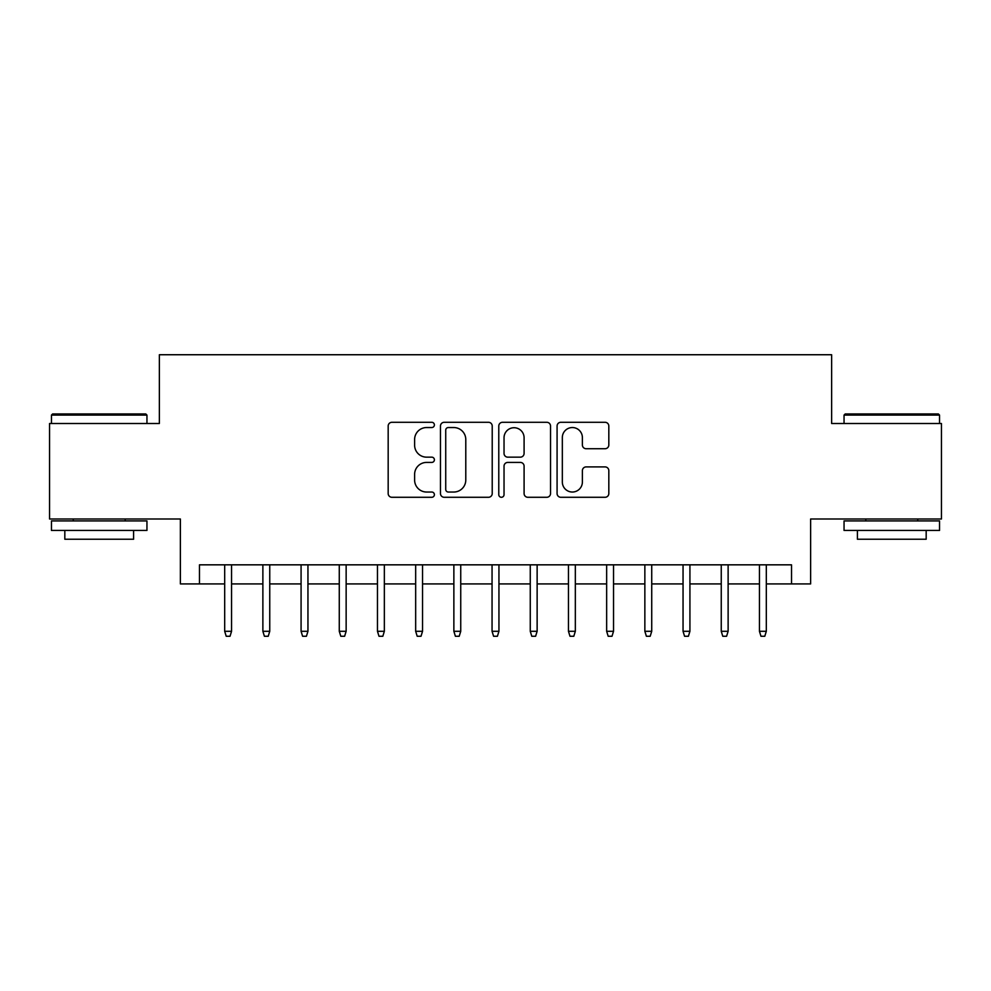 <?xml version="1.0" encoding="UTF-8"?>
<svg xmlns="http://www.w3.org/2000/svg" width="991" height="991" viewBox="0 0 991 991"><rect width="100%" height="100%" fill="white"/><g stroke="black" fill="none" stroke-linecap="round" stroke-linejoin="round"><path stroke-width="1.49" d="M434.392 424.916A2.626 2.626 0 0 0 431.766 422.29L391.928 422.29A3.753 3.753 0 0 0 388.175 426.043L388.175 493.53A3.753 3.753 0 0 0 391.928 497.284L431.766 497.284A2.626 2.626 0 0 0 434.392 494.658A2.626 2.626 0 0 0 431.766 492.031L426.601 492.031A12.003 12.003 0 0 1 414.61 480.028L414.61 474.404A12.003 12.003 0 0 1 426.601 462.413L431.766 462.413A2.626 2.626 0 0 0 434.392 459.787A2.626 2.626 0 0 0 431.766 457.161L426.601 457.161A12.003 12.003 0 0 1 414.61 445.17L414.61 439.546A12.003 12.003 0 0 1 426.601 427.542L431.766 427.542A2.626 2.626 0 0 0 434.392 424.916M605.067 448.725A3.753 3.753 0 0 0 608.821 444.971L608.821 426.043A3.753 3.753 0 0 0 605.067 422.29L560.832 422.29A3.753 3.753 0 0 0 557.078 426.043L557.078 493.53A3.753 3.753 0 0 0 560.832 497.284L605.067 497.284A3.753 3.753 0 0 0 608.821 493.53L608.821 470.663A3.753 3.753 0 0 0 605.067 466.91L586.139 466.91A3.753 3.753 0 0 0 582.386 470.663L582.386 481.998A10.034 10.034 0 0 1 572.364 492.031A10.034 10.034 0 0 1 562.331 481.998L562.331 437.576A10.034 10.034 0 0 1 572.364 427.542A10.034 10.034 0 0 1 582.386 437.576L582.386 444.971A3.753 3.753 0 0 0 586.139 448.725L605.067 448.725M199.476 583.922L199.476 564.833L791.524 564.833L791.524 583.922L810.626 583.922L810.626 518.987L941.45 518.987L941.45 423.504L831.635 423.504L831.635 354.741L159.365 354.741L159.365 423.504L49.55 423.504L49.55 518.987L180.374 518.987L180.374 583.922L224.684 583.922M492.217 426.043A3.753 3.753 0 0 0 488.464 422.29L444.228 422.29A3.753 3.753 0 0 0 440.475 426.043L440.475 493.53A3.753 3.753 0 0 0 444.228 497.284L488.464 497.284A3.753 3.753 0 0 0 492.217 493.53L492.217 426.043M502.536 422.29L546.772 422.29A3.753 3.753 0 0 1 550.525 426.043L550.525 493.53A3.753 3.753 0 0 1 546.772 497.284L527.844 497.284A3.753 3.753 0 0 1 524.09 493.53L524.09 466.154A3.753 3.753 0 0 0 520.337 462.413L507.776 462.413A3.753 3.753 0 0 0 504.035 466.154L504.035 494.658A2.626 2.626 0 0 1 501.409 497.284A2.626 2.626 0 0 1 498.783 494.658L498.783 426.043A3.753 3.753 0 0 1 502.536 422.29M231.56 583.922L262.875 583.922M269.75 583.922L301.078 583.922M307.953 583.922L339.269 583.922M346.144 583.922L377.472 583.922M384.347 583.922L415.663 583.922M422.538 583.922L453.866 583.922M460.741 583.922L492.056 583.922M498.944 583.922L530.259 583.922M537.134 583.922L568.462 583.922M575.337 583.922L606.653 583.922M613.528 583.922L644.856 583.922M651.731 583.922L683.047 583.922M689.922 583.922L721.25 583.922M728.125 583.922L759.44 583.922M766.316 583.922L791.524 583.922M448.353 427.542A2.626 2.626 0 0 0 445.727 430.168L445.727 489.405A2.626 2.626 0 0 0 448.353 492.031L453.791 492.031A12.003 12.003 0 0 0 465.782 480.028L465.782 439.546A12.003 12.003 0 0 0 453.791 427.542L448.353 427.542M524.09 437.762A10.034 10.034 0 0 0 514.056 427.728A10.034 10.034 0 0 0 504.035 437.762L504.035 453.407A3.753 3.753 0 0 0 507.776 457.161L520.337 457.161A3.753 3.753 0 0 0 524.09 453.407L524.09 437.762M224.684 631.292L226.208 636.259L230.036 636.259L231.56 631.292L224.684 631.292L224.684 564.833M231.56 631.292L231.56 564.833M52.61 413.953L145.801 413.953L146.953 415.093L51.458 415.093L52.61 413.953M99.211 530.445L51.458 530.445L51.458 520.907L146.953 520.907L146.953 530.445L99.211 530.445M133.587 530.445L133.587 539.24L64.824 539.24L64.824 530.445M845.199 413.953L938.39 413.953L939.542 415.093L844.047 415.093L845.199 413.953M891.789 530.445L844.047 530.445L844.047 520.907L939.542 520.907L939.542 530.445L891.789 530.445M926.176 530.445L926.176 539.24L857.413 539.24L857.413 530.445M262.875 631.292L264.411 636.259L268.227 636.259L269.75 631.292L262.875 631.292L262.875 564.833M269.75 631.292L269.75 564.833M301.078 631.292L302.602 636.259L306.43 636.259L307.953 631.292L301.078 631.292L301.078 564.833M307.953 631.292L307.953 564.833M339.269 631.292L340.805 636.259L344.62 636.259L346.144 631.292L339.269 631.292L339.269 564.833M346.144 631.292L346.144 564.833M377.472 631.292L378.996 636.259L382.823 636.259L384.347 631.292L377.472 631.292L377.472 564.833M384.347 631.292L384.347 564.833M415.663 631.292L417.199 636.259L421.014 636.259L422.538 631.292L415.663 631.292L415.663 564.833M422.538 631.292L422.538 564.833M453.866 631.292L455.389 636.259L459.217 636.259L460.741 631.292L453.866 631.292L453.866 564.833M460.741 631.292L460.741 564.833M492.056 631.292L493.592 636.259L497.408 636.259L498.944 631.292L492.056 631.292L492.056 564.833M498.944 631.292L498.944 564.833M530.259 631.292L531.783 636.259L535.611 636.259L537.134 631.292L530.259 631.292L530.259 564.833M537.134 631.292L537.134 564.833M568.462 631.292L569.986 636.259L573.801 636.259L575.337 631.292L568.462 631.292L568.462 564.833M575.337 631.292L575.337 564.833M606.653 631.292L608.177 636.259L612.004 636.259L613.528 631.292L606.653 631.292L606.653 564.833M613.528 631.292L613.528 564.833M644.856 631.292L646.38 636.259L650.195 636.259L651.731 631.292L644.856 631.292L644.856 564.833M651.731 631.292L651.731 564.833M683.047 631.292L684.57 636.259L688.398 636.259L689.922 631.292L683.047 631.292L683.047 564.833M689.922 631.292L689.922 564.833M721.25 631.292L722.773 636.259L726.589 636.259L728.125 631.292L721.25 631.292L721.25 564.833M728.125 631.292L728.125 564.833M759.44 631.292L760.964 636.259L764.792 636.259L766.316 631.292L759.44 631.292L759.44 564.833M766.316 631.292L766.316 564.833M51.458 423.504L51.458 415.093M73.235 520.907L73.235 518.987M125.176 520.907L125.176 518.987M146.953 423.504L146.953 415.093M844.047 423.504L844.047 415.093M865.824 520.907L865.824 518.987M917.765 520.907L917.765 518.987M939.542 423.504L939.542 415.093"/></g></svg>
